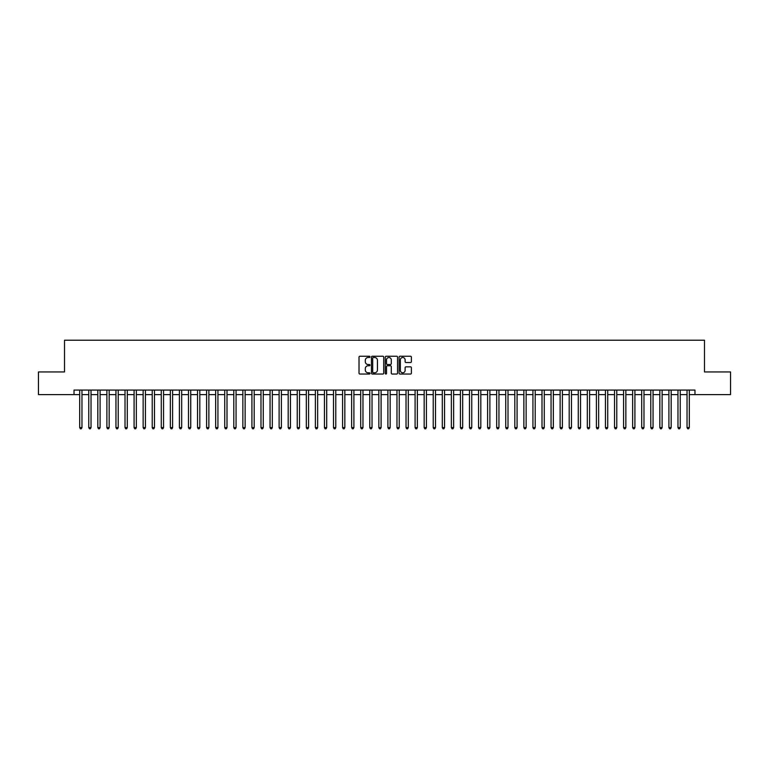 <?xml version="1.0" encoding="UTF-8"?>
<svg xmlns="http://www.w3.org/2000/svg" width="769" height="769" viewBox="0 0 769 769"><rect width="100%" height="100%" fill="white"/><g stroke="black" fill="none" stroke-linecap="round" stroke-linejoin="round"><path stroke-width="1.15" d="M369.995 356.874A0.625 0.625 0 0 0 369.37 356.249L359.921 356.249A0.894 0.894 0 0 0 359.027 357.143L359.027 373.157A0.894 0.894 0 0 0 359.921 374.042L369.37 374.042A0.625 0.625 0 0 0 369.995 373.417A0.625 0.625 0 0 0 369.37 372.802L368.149 372.802A2.845 2.845 0 0 1 365.304 369.947L365.304 368.62A2.845 2.845 0 0 1 368.149 365.765L369.37 365.765A0.625 0.625 0 0 0 369.995 365.15A0.625 0.625 0 0 0 369.37 364.525L368.149 364.525A2.845 2.845 0 0 1 365.304 361.68L365.304 360.344A2.845 2.845 0 0 1 368.149 357.498L369.37 357.498A0.625 0.625 0 0 0 369.995 356.874M410.502 362.526A0.894 0.894 0 0 0 411.396 361.632L411.396 357.143A0.894 0.894 0 0 0 410.502 356.249L400.005 356.249A0.894 0.894 0 0 0 399.111 357.143L399.111 373.157A0.894 0.894 0 0 0 400.005 374.042L410.502 374.042A0.894 0.894 0 0 0 411.396 373.157L411.396 367.726A0.894 0.894 0 0 0 410.502 366.842L406.013 366.842A0.894 0.894 0 0 0 405.119 367.726L405.119 370.418A2.384 2.384 0 0 1 402.745 372.802A2.384 2.384 0 0 1 400.361 370.418L400.361 359.873A2.384 2.384 0 0 1 402.745 357.498A2.384 2.384 0 0 1 405.119 359.873L405.119 361.632A0.894 0.894 0 0 0 406.013 362.526L410.502 362.526M74.026 394.603L38.45 394.603L38.45 371.946L64.509 371.946L64.509 340.215L704.491 340.215L704.491 371.946L730.55 371.946L730.55 394.603L694.974 394.603L694.974 390.075L74.026 390.075L74.026 394.603L79.697 394.603M383.721 357.143A0.894 0.894 0 0 0 382.827 356.249L372.331 356.249A0.894 0.894 0 0 0 371.446 357.143L371.446 373.157A0.894 0.894 0 0 0 372.331 374.042L382.827 374.042A0.894 0.894 0 0 0 383.721 373.157L383.721 357.143M386.173 356.249L396.669 356.249A0.894 0.894 0 0 1 397.554 357.143L397.554 373.157A0.894 0.894 0 0 1 396.669 374.042L392.171 374.042A0.894 0.894 0 0 1 391.286 373.157L391.286 366.659A0.894 0.894 0 0 0 390.392 365.765L387.413 365.765A0.894 0.894 0 0 0 386.528 366.659L386.528 373.417A0.625 0.625 0 0 1 385.903 374.042A0.625 0.625 0 0 1 385.279 373.417L385.279 357.143A0.894 0.894 0 0 1 386.173 356.249M81.966 394.603L88.762 394.603M91.03 394.603L97.826 394.603M100.095 394.603L106.891 394.603M109.16 394.603L115.956 394.603M118.224 394.603L125.02 394.603M127.289 394.603L134.085 394.603M136.353 394.603L143.149 394.603M145.418 394.603L152.214 394.603M154.482 394.603L161.279 394.603M163.547 394.603L170.343 394.603M172.612 394.603L179.408 394.603M181.676 394.603L188.472 394.603M190.741 394.603L197.537 394.603M199.805 394.603L206.601 394.603M208.87 394.603L215.666 394.603M217.935 394.603L224.731 394.603M226.999 394.603L233.795 394.603M236.064 394.603L242.86 394.603M245.128 394.603L251.924 394.603M254.193 394.603L260.989 394.603M263.258 394.603L270.054 394.603M272.322 394.603L279.118 394.603M281.387 394.603L288.183 394.603M290.451 394.603L297.247 394.603M299.516 394.603L306.312 394.603M308.58 394.603L315.377 394.603M317.645 394.603L324.441 394.603M326.71 394.603L333.506 394.603M335.774 394.603L342.58 394.603M344.839 394.603L351.644 394.603M353.903 394.603L360.709 394.603M362.968 394.603L369.774 394.603M372.033 394.603L378.838 394.603M381.097 394.603L387.903 394.603M390.162 394.603L396.967 394.603M399.226 394.603L406.032 394.603M408.291 394.603L415.097 394.603M417.356 394.603L424.161 394.603M426.42 394.603L433.226 394.603M435.494 394.603L442.29 394.603M444.559 394.603L451.355 394.603M453.623 394.603L460.42 394.603M462.688 394.603L469.484 394.603M471.753 394.603L478.549 394.603M480.817 394.603L487.613 394.603M489.882 394.603L496.678 394.603M498.946 394.603L505.742 394.603M508.011 394.603L514.807 394.603M517.076 394.603L523.872 394.603M526.14 394.603L532.936 394.603M535.205 394.603L542.001 394.603M544.269 394.603L551.065 394.603M553.334 394.603L560.13 394.603M562.399 394.603L569.195 394.603M571.463 394.603L578.259 394.603M580.528 394.603L587.324 394.603M589.592 394.603L596.388 394.603M598.657 394.603L605.453 394.603M607.721 394.603L614.518 394.603M616.786 394.603L623.582 394.603M625.851 394.603L632.647 394.603M634.915 394.603L641.711 394.603M643.98 394.603L650.776 394.603M653.044 394.603L659.84 394.603M662.109 394.603L668.905 394.603M671.174 394.603L677.97 394.603M680.238 394.603L687.034 394.603M689.303 394.603L694.974 394.603M373.311 357.498A0.625 0.625 0 0 0 372.686 358.114L372.686 372.177A0.625 0.625 0 0 0 373.311 372.802L374.599 372.802A2.845 2.845 0 0 0 377.444 369.947L377.444 360.344A2.845 2.845 0 0 0 374.599 357.498L373.311 357.498M391.286 359.921A2.384 2.384 0 0 0 388.903 357.537A2.384 2.384 0 0 0 386.528 359.921L386.528 363.631A0.894 0.894 0 0 0 387.413 364.525L390.392 364.525A0.894 0.894 0 0 0 391.286 363.631L391.286 359.921M81.966 390.075L81.966 427.602L79.697 427.602L79.697 390.075M81.966 427.602L81.283 428.785L80.37 428.785L79.697 427.602M91.03 390.075L91.03 427.602L88.762 427.602L88.762 390.075M91.03 427.602L90.348 428.785L89.444 428.785L88.762 427.602M100.095 390.075L100.095 427.602L97.826 427.602L97.826 390.075M100.095 427.602L99.412 428.785L98.509 428.785L97.826 427.602M109.16 390.075L109.16 427.602L106.891 427.602L106.891 390.075M109.16 427.602L108.477 428.785L107.573 428.785L106.891 427.602M118.224 390.075L118.224 427.602L115.956 427.602L115.956 390.075M118.224 427.602L117.542 428.785L116.638 428.785L115.956 427.602M127.289 390.075L127.289 427.602L125.02 427.602L125.02 390.075M127.289 427.602L126.606 428.785L125.703 428.785L125.02 427.602M136.353 390.075L136.353 427.602L134.085 427.602L134.085 390.075M136.353 427.602L135.671 428.785L134.767 428.785L134.085 427.602M145.418 390.075L145.418 427.602L143.149 427.602L143.149 390.075M145.418 427.602L144.735 428.785L143.832 428.785L143.149 427.602M154.482 390.075L154.482 427.602L152.214 427.602L152.214 390.075M154.482 427.602L153.8 428.785L152.896 428.785L152.214 427.602M163.547 390.075L163.547 427.602L161.279 427.602L161.279 390.075M163.547 427.602L162.865 428.785L161.961 428.785L161.279 427.602M172.612 390.075L172.612 427.602L170.343 427.602L170.343 390.075M172.612 427.602L171.929 428.785L171.026 428.785L170.343 427.602M181.676 390.075L181.676 427.602L179.408 427.602L179.408 390.075M181.676 427.602L180.994 428.785L180.09 428.785L179.408 427.602M190.741 390.075L190.741 427.602L188.472 427.602L188.472 390.075M190.741 427.602L190.058 428.785L189.155 428.785L188.472 427.602M199.805 390.075L199.805 427.602L197.537 427.602L197.537 390.075M199.805 427.602L199.123 428.785L198.219 428.785L197.537 427.602M208.87 390.075L208.87 427.602L206.601 427.602L206.601 390.075M208.87 427.602L208.188 428.785L207.284 428.785L206.601 427.602M217.935 390.075L217.935 427.602L215.666 427.602L215.666 390.075M217.935 427.602L217.252 428.785L216.349 428.785L215.666 427.602M226.999 390.075L226.999 427.602L224.731 427.602L224.731 390.075M226.999 427.602L226.317 428.785L225.413 428.785L224.731 427.602M236.064 390.075L236.064 427.602L233.795 427.602L233.795 390.075M236.064 427.602L235.381 428.785L234.478 428.785L233.795 427.602M245.128 390.075L245.128 427.602L242.86 427.602L242.86 390.075M245.128 427.602L244.446 428.785L243.542 428.785L242.86 427.602M254.193 390.075L254.193 427.602L251.924 427.602L251.924 390.075M254.193 427.602L253.51 428.785L252.607 428.785L251.924 427.602M263.258 390.075L263.258 427.602L260.989 427.602L260.989 390.075M263.258 427.602L262.575 428.785L261.671 428.785L260.989 427.602M272.322 390.075L272.322 427.602L270.054 427.602L270.054 390.075M272.322 427.602L271.64 428.785L270.736 428.785L270.054 427.602M281.387 390.075L281.387 427.602L279.118 427.602L279.118 390.075M281.387 427.602L280.704 428.785L279.801 428.785L279.118 427.602M290.451 390.075L290.451 427.602L288.183 427.602L288.183 390.075M290.451 427.602L289.769 428.785L288.865 428.785L288.183 427.602M299.516 390.075L299.516 427.602L297.247 427.602L297.247 390.075M299.516 427.602L298.833 428.785L297.93 428.785L297.247 427.602M308.58 390.075L308.58 427.602L306.312 427.602L306.312 390.075M308.58 427.602L307.898 428.785L306.994 428.785L306.312 427.602M317.645 390.075L317.645 427.602L315.377 427.602L315.377 390.075M317.645 427.602L316.963 428.785L316.059 428.785L315.377 427.602M326.71 390.075L326.71 427.602L324.441 427.602L324.441 390.075M326.71 427.602L326.027 428.785L325.124 428.785L324.441 427.602M335.774 390.075L335.774 427.602L333.506 427.602L333.506 390.075M335.774 427.602L335.101 428.785L334.188 428.785L333.506 427.602M344.839 390.075L344.839 427.602L342.58 427.602L342.58 390.075M344.839 427.602L344.166 428.785L343.253 428.785L342.58 427.602M353.903 390.075L353.903 427.602L351.644 427.602L351.644 390.075M353.903 427.602L353.231 428.785L352.317 428.785L351.644 427.602M362.968 390.075L362.968 427.602L360.709 427.602L360.709 390.075M362.968 427.602L362.295 428.785L361.382 428.785L360.709 427.602M372.033 390.075L372.033 427.602L369.774 427.602L369.774 390.075M372.033 427.602L371.36 428.785L370.447 428.785L369.774 427.602M381.097 390.075L381.097 427.602L378.838 427.602L378.838 390.075M381.097 427.602L380.424 428.785L379.511 428.785L378.838 427.602M390.162 390.075L390.162 427.602L387.903 427.602L387.903 390.075M390.162 427.602L389.489 428.785L388.576 428.785L387.903 427.602M399.226 390.075L399.226 427.602L396.967 427.602L396.967 390.075M399.226 427.602L398.553 428.785L397.64 428.785L396.967 427.602M408.291 390.075L408.291 427.602L406.032 427.602L406.032 390.075M408.291 427.602L407.618 428.785L406.705 428.785L406.032 427.602M417.356 390.075L417.356 427.602L415.097 427.602L415.097 390.075M417.356 427.602L416.683 428.785L415.769 428.785L415.097 427.602M426.42 390.075L426.42 427.602L424.161 427.602L424.161 390.075M426.42 427.602L425.747 428.785L424.834 428.785L424.161 427.602M435.494 390.075L435.494 427.602L433.226 427.602L433.226 390.075M435.494 427.602L434.812 428.785L433.899 428.785L433.226 427.602M444.559 390.075L444.559 427.602L442.29 427.602L442.29 390.075M444.559 427.602L443.876 428.785L442.973 428.785L442.29 427.602M453.623 390.075L453.623 427.602L451.355 427.602L451.355 390.075M453.623 427.602L452.941 428.785L452.037 428.785L451.355 427.602M462.688 390.075L462.688 427.602L460.42 427.602L460.42 390.075M462.688 427.602L462.006 428.785L461.102 428.785L460.42 427.602M471.753 390.075L471.753 427.602L469.484 427.602L469.484 390.075M471.753 427.602L471.07 428.785L470.167 428.785L469.484 427.602M480.817 390.075L480.817 427.602L478.549 427.602L478.549 390.075M480.817 427.602L480.135 428.785L479.231 428.785L478.549 427.602M489.882 390.075L489.882 427.602L487.613 427.602L487.613 390.075M489.882 427.602L489.199 428.785L488.296 428.785L487.613 427.602M498.946 390.075L498.946 427.602L496.678 427.602L496.678 390.075M498.946 427.602L498.264 428.785L497.36 428.785L496.678 427.602M508.011 390.075L508.011 427.602L505.742 427.602L505.742 390.075M508.011 427.602L507.329 428.785L506.425 428.785L505.742 427.602M517.076 390.075L517.076 427.602L514.807 427.602L514.807 390.075M517.076 427.602L516.393 428.785L515.49 428.785L514.807 427.602M526.14 390.075L526.14 427.602L523.872 427.602L523.872 390.075M526.14 427.602L525.458 428.785L524.554 428.785L523.872 427.602M535.205 390.075L535.205 427.602L532.936 427.602L532.936 390.075M535.205 427.602L534.522 428.785L533.619 428.785L532.936 427.602M544.269 390.075L544.269 427.602L542.001 427.602L542.001 390.075M544.269 427.602L543.587 428.785L542.683 428.785L542.001 427.602M553.334 390.075L553.334 427.602L551.065 427.602L551.065 390.075M553.334 427.602L552.651 428.785L551.748 428.785L551.065 427.602M562.399 390.075L562.399 427.602L560.13 427.602L560.13 390.075M562.399 427.602L561.716 428.785L560.812 428.785L560.13 427.602M571.463 390.075L571.463 427.602L569.195 427.602L569.195 390.075M571.463 427.602L570.781 428.785L569.877 428.785L569.195 427.602M580.528 390.075L580.528 427.602L578.259 427.602L578.259 390.075M580.528 427.602L579.845 428.785L578.942 428.785L578.259 427.602M589.592 390.075L589.592 427.602L587.324 427.602L587.324 390.075M589.592 427.602L588.91 428.785L588.006 428.785L587.324 427.602M598.657 390.075L598.657 427.602L596.388 427.602L596.388 390.075M598.657 427.602L597.974 428.785L597.071 428.785L596.388 427.602M607.721 390.075L607.721 427.602L605.453 427.602L605.453 390.075M607.721 427.602L607.039 428.785L606.135 428.785L605.453 427.602M616.786 390.075L616.786 427.602L614.518 427.602L614.518 390.075M616.786 427.602L616.104 428.785L615.2 428.785L614.518 427.602M625.851 390.075L625.851 427.602L623.582 427.602L623.582 390.075M625.851 427.602L625.168 428.785L624.265 428.785L623.582 427.602M634.915 390.075L634.915 427.602L632.647 427.602L632.647 390.075M634.915 427.602L634.233 428.785L633.329 428.785L632.647 427.602M643.98 390.075L643.98 427.602L641.711 427.602L641.711 390.075M643.98 427.602L643.297 428.785L642.394 428.785L641.711 427.602M653.044 390.075L653.044 427.602L650.776 427.602L650.776 390.075M653.044 427.602L652.362 428.785L651.458 428.785L650.776 427.602M662.109 390.075L662.109 427.602L659.84 427.602L659.84 390.075M662.109 427.602L661.427 428.785L660.523 428.785L659.84 427.602M671.174 390.075L671.174 427.602L668.905 427.602L668.905 390.075M671.174 427.602L670.491 428.785L669.588 428.785L668.905 427.602M680.238 390.075L680.238 427.602L677.97 427.602L677.97 390.075M680.238 427.602L679.556 428.785L678.652 428.785L677.97 427.602M689.303 390.075L689.303 427.602L687.034 427.602L687.034 390.075M689.303 427.602L688.63 428.785L687.717 428.785L687.034 427.602"/></g></svg>
